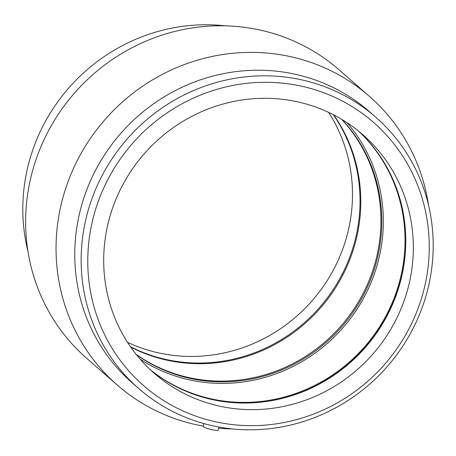 <?xml version="1.0" encoding="UTF-8"?>
<svg xmlns="http://www.w3.org/2000/svg" width="456" height="456" viewBox="0 0 456 456"><rect width="100%" height="100%" fill="white"/><g stroke="black" fill="none" stroke-linecap="round" stroke-linejoin="round"><path stroke-width="0.68" d="M219.102 427.055L218.048 430.173A7.547 1.015 -166.3 0 1 212.325 429.78A7.547 1.015 -166.3 0 1 203.387 426.599L203.849 423.567M127.537 342.353A158.454 151.979 131.2 0 0 160.483 353.309A158.454 151.979 131.2 0 0 323.179 286.625A158.454 151.979 131.2 0 0 328.645 112.387M225.213 25.827A180.154 172.795 131.2 0 0 27.958 251.381M428.469 204.961A191.651 183.825 131.2 0 0 369.463 96.404L339.047 69.802A191.651 183.825 131.2 0 0 74.505 93.058A191.651 183.825 131.2 0 0 86.714 358.336L117.135 384.938A191.651 183.825 131.2 0 0 198.326 425.174A191.651 183.825 131.2 0 0 203.456 426.16M218.715 428.207A191.651 183.825 131.2 0 0 232.588 428.948M369.463 96.404A191.651 183.825 131.2 0 0 104.926 119.66A191.651 183.825 131.2 0 0 117.135 384.938M375.772 117.198L369.377 111.606A180.154 172.795 131.2 0 0 120.709 133.465A180.154 172.795 131.2 0 0 132.189 382.829L138.584 388.421A180.154 172.795 131.2 0 0 214.901 426.24A180.154 172.795 131.2 0 0 412.412 329.734A180.154 172.795 131.2 0 0 375.772 117.198A180.154 172.795 131.2 0 0 127.104 139.057A180.154 172.795 131.2 0 0 138.584 388.421M217.501 422.199A174.751 167.614 131.2 0 0 422.552 199.58A174.751 167.614 131.2 0 0 135.478 140.14A174.751 167.614 131.2 0 0 217.501 422.199M221.325 406.513A158.454 151.979 131.2 0 0 395.044 321.634A158.454 151.979 131.2 0 0 362.822 134.697A158.454 151.979 131.2 0 0 144.107 153.923A158.454 151.979 131.2 0 0 154.202 373.247A158.454 151.979 131.2 0 0 221.325 406.513M150.486 369.884A158.454 151.979 131.2 0 0 213.778 399.912A158.454 151.979 131.2 0 0 261.111 402.169A158.454 151.979 131.2 0 0 405.726 236.795A158.454 151.979 131.2 0 0 358.992 131.459M260.758 402.203A159.207 152.703 131.2 0 0 405.72 236.442M150.121 369.542A158.454 151.979 131.2 0 0 213.02 399.251A158.454 151.979 131.2 0 0 385.394 316.903A158.454 151.979 131.2 0 0 358.598 131.146M140.106 359.106A158.454 151.979 131.2 0 0 191.332 380.287A158.454 151.979 131.2 0 0 359.966 304.465A158.454 151.979 131.2 0 0 346.925 122.613M136.361 354.62A156.87 150.463 131.2 0 0 191.708 378.759A156.87 150.463 131.2 0 0 360.137 301.188A156.87 150.463 131.2 0 0 341.983 119.5M136.105 354.301A156.87 150.463 131.2 0 0 190.847 378.013A156.87 150.463 131.2 0 0 359.089 300.772A156.87 150.463 131.2 0 0 341.624 119.29M130.718 347.09A158.454 151.979 131.2 0 0 168.788 360.571A158.454 151.979 131.2 0 0 333.159 291.441A158.454 151.979 131.2 0 0 333.763 114.912M130.422 346.668A158.454 151.979 131.2 0 0 168.03 359.909A158.454 151.979 131.2 0 0 332.253 291.002A158.454 151.979 131.2 0 0 333.302 114.673"/></g></svg>
